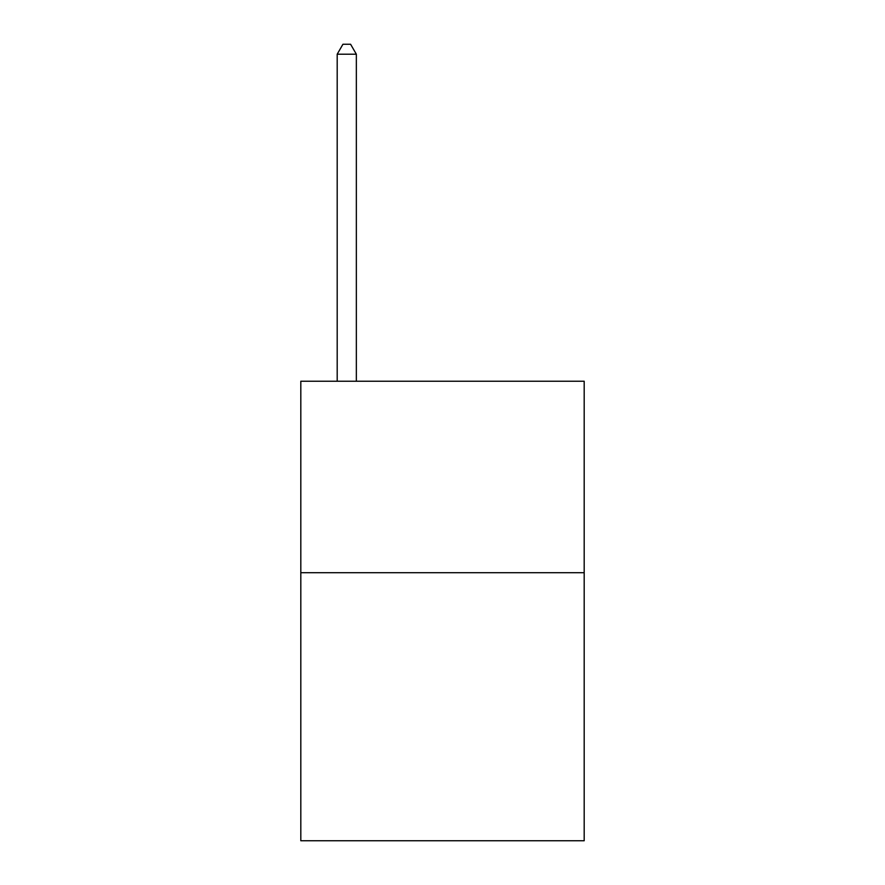 <?xml version="1.0" encoding="UTF-8"?>
<svg xmlns="http://www.w3.org/2000/svg" width="885" height="885" viewBox="0 0 885 885"><rect width="100%" height="100%" fill="white"/><g stroke="black" fill="none" stroke-linecap="round" stroke-linejoin="round"><path stroke-width="1.33" d="M584.188 572.695L584.188 840.75L300.812 840.75L300.812 381.236L584.188 381.236L584.188 572.695L300.812 572.695M356.345 381.236L356.345 54.206L337.196 54.206L337.196 381.236M337.196 54.206L342.938 44.25L350.593 44.25L356.345 54.206"/></g></svg>
